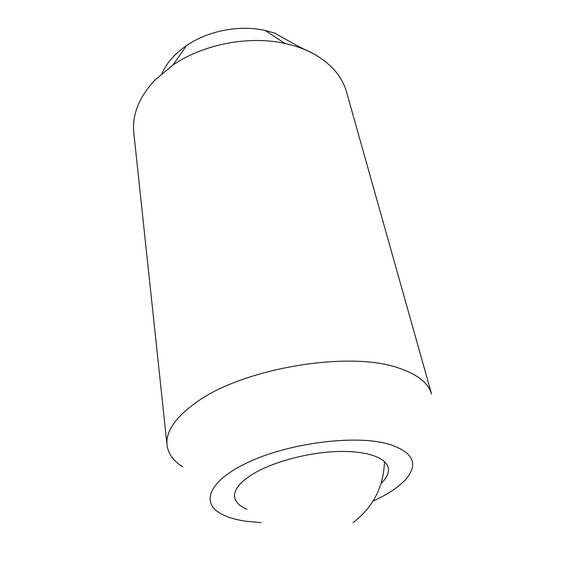 <?xml version="1.0" encoding="UTF-8"?>
<svg xmlns="http://www.w3.org/2000/svg" width="566" height="566" viewBox="0 0 566 566"><rect width="100%" height="100%" fill="white"/><g stroke="black" fill="none" stroke-linecap="round" stroke-linejoin="round"><path stroke-width="0.85" d="M195.871 402.674C242.467 368.141 350.34 350.163 399.299 368.275C417.793 374.6 428.561 383.224 431.603 394.127L346.505 91.897C342.395 77.351 332.348 65.182 316.373 55.397C307.274 50.02 296.789 46.044 284.924 43.455C249.005 35.389 203.35 44.183 172.998 65.005L154.631 80.344C138.918 97.479 131.977 114.983 133.809 132.854L167.034 445.074C165.626 431.681 175.241 417.552 195.871 402.674M373.086 501.08C389.21 493.75 400.714 485.777 407.612 477.145C418.642 462.104 411.609 450.89 386.507 443.518C353.828 435.084 291.603 442.853 251.106 460.965C210.361 478.985 199.954 501.752 220.139 513.249C226.57 516.984 235.116 519.638 245.785 521.215L261.089 522.644M247.073 509.23C239.659 506.237 235.513 502.205 234.635 497.132C233.723 489.746 240.041 481.907 253.589 473.608C273.399 461.814 307.579 452.644 336.565 451.562C365.586 450.458 385.807 457.314 388.17 467.566C389.238 472.603 386.889 477.881 381.116 483.421M313.04 53.508L299.796 47.077L274.404 33.033L265.129 30.444L284.924 43.455M161.876 73.474C166.694 62.911 174.922 53.607 186.547 45.577C208.033 30.755 239.673 24.663 265.129 30.444M182.648 466.816C173.352 460.929 168.144 453.677 167.034 445.074M186.547 45.577L172.998 65.005M353.035 522.701C373.199 507.186 383.677 486.802 384.463 461.552"/></g></svg>
